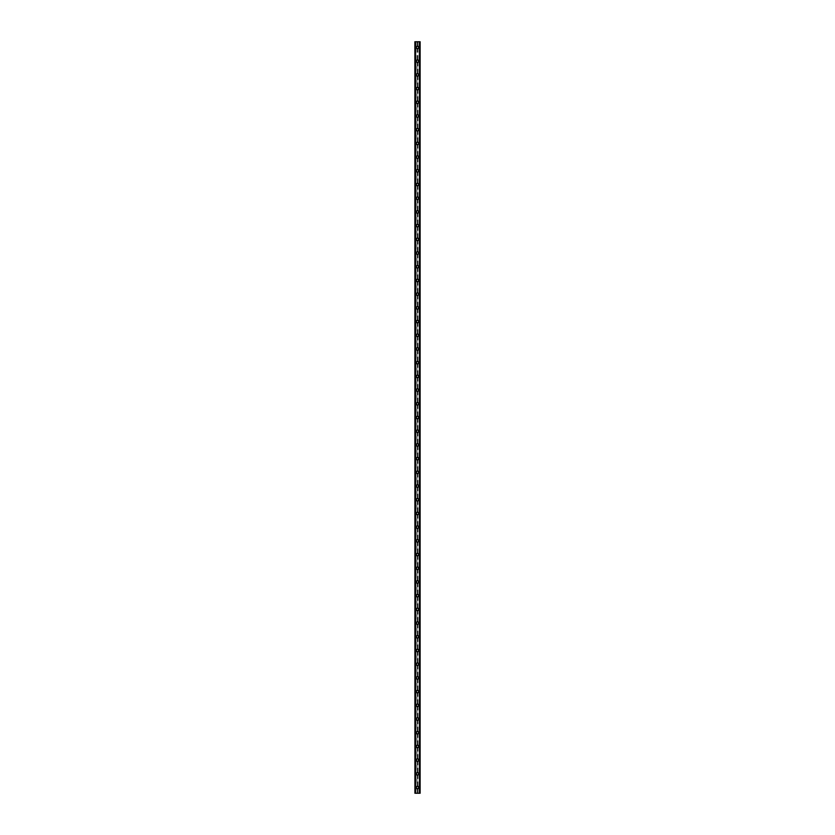 <?xml version="1.0" encoding="UTF-8"?>
<svg xmlns="http://www.w3.org/2000/svg" width="835" height="835" viewBox="0 0 835 835"><rect width="100%" height="100%" fill="white"/><g stroke="black" fill="none" stroke-linecap="round" stroke-linejoin="round"><path stroke-width="0.63" stroke-dasharray="4.17 3.13" d="M417.02 788.177L417.135 788.25A0.804 0.804 0 0 0 417.865 788.25L417.98 788.177A0.804 0.804 0 0 0 417.5 786.737A0.804 0.804 0 0 0 416.696 787.541A0.804 0.804 0 0 0 417.5 788.334A0.804 0.804 0 0 0 417.98 786.904L417.865 786.831A0.804 0.804 0 0 0 417.135 786.831L417.02 786.904A0.804 0.804 0 0 0 417.02 788.177L417.02 793.25L414.87 793.25L414.87 41.75L414.911 793.25M416.248 787.541A1.252 1.252 0 0 1 417.5 786.288A1.252 1.252 0 0 1 418.752 787.541A1.252 1.252 0 0 0 417.5 786.288A1.252 1.252 0 0 0 416.248 787.541A1.252 1.252 0 0 0 417.5 788.793A1.252 1.252 0 0 0 418.752 787.541A1.252 1.252 0 0 0 417.5 786.288A1.252 1.252 0 0 0 416.248 787.541A1.252 1.252 0 0 0 417.5 788.793A1.252 1.252 0 0 0 418.752 787.541A1.252 1.252 0 0 1 417.5 788.793A1.252 1.252 0 0 1 416.248 787.541M417.02 774.473L417.135 774.546A0.804 0.804 0 0 0 417.865 774.546L417.98 774.473A0.804 0.804 0 0 0 417.5 773.033A0.804 0.804 0 0 0 416.696 773.836A0.804 0.804 0 0 0 417.5 774.629A0.804 0.804 0 0 0 417.98 773.2L417.865 773.116A0.804 0.804 0 0 0 417.135 773.116L417.02 773.2A0.804 0.804 0 0 0 417.02 774.473L417.02 786.904M416.248 773.836A1.252 1.252 0 0 1 417.5 772.573A1.252 1.252 0 0 1 418.752 773.836A1.252 1.252 0 0 0 417.5 772.573A1.252 1.252 0 0 0 416.248 773.836A1.252 1.252 0 0 0 417.5 775.089A1.252 1.252 0 0 0 418.752 773.836A1.252 1.252 0 0 0 417.5 772.573A1.252 1.252 0 0 0 416.248 773.836A1.252 1.252 0 0 0 417.5 775.089A1.252 1.252 0 0 0 418.752 773.836A1.252 1.252 0 0 1 417.5 775.089A1.252 1.252 0 0 1 416.248 773.836M417.02 760.769L417.135 760.842A0.804 0.804 0 0 0 417.865 760.842L417.98 760.769A0.804 0.804 0 0 0 417.5 759.328A0.804 0.804 0 0 0 416.696 760.132A0.804 0.804 0 0 0 417.5 760.925A0.804 0.804 0 0 0 417.98 759.495L417.865 759.412A0.804 0.804 0 0 0 417.135 759.412L417.02 759.495A0.804 0.804 0 0 0 417.02 760.769L417.02 773.2M416.248 760.132A1.252 1.252 0 0 1 417.5 758.869A1.252 1.252 0 0 1 418.752 760.132A1.252 1.252 0 0 0 417.5 758.869A1.252 1.252 0 0 0 416.248 760.132A1.252 1.252 0 0 0 417.5 761.384A1.252 1.252 0 0 0 418.752 760.132A1.252 1.252 0 0 0 417.5 758.869A1.252 1.252 0 0 0 416.248 760.132A1.252 1.252 0 0 0 417.5 761.384A1.252 1.252 0 0 0 418.752 760.132A1.252 1.252 0 0 1 417.5 761.384A1.252 1.252 0 0 1 416.248 760.132M417.02 747.064L417.135 747.137A0.804 0.804 0 0 0 417.865 747.137L417.98 747.064A0.804 0.804 0 0 0 417.5 745.624A0.804 0.804 0 0 0 416.696 746.427A0.804 0.804 0 0 0 417.5 747.221A0.804 0.804 0 0 0 417.98 745.791L417.865 745.707A0.804 0.804 0 0 0 417.135 745.707L417.02 745.791A0.804 0.804 0 0 0 417.02 747.064L417.02 759.495M416.248 746.427A1.252 1.252 0 0 1 417.5 745.164A1.252 1.252 0 0 1 418.752 746.427A1.252 1.252 0 0 0 417.5 745.164A1.252 1.252 0 0 0 416.248 746.427A1.252 1.252 0 0 0 417.5 747.68A1.252 1.252 0 0 0 418.752 746.427A1.252 1.252 0 0 0 417.5 745.164A1.252 1.252 0 0 0 416.248 746.427A1.252 1.252 0 0 0 417.5 747.68A1.252 1.252 0 0 0 418.752 746.427A1.252 1.252 0 0 1 417.5 747.68A1.252 1.252 0 0 1 416.248 746.427M417.02 733.36L417.135 733.433A0.804 0.804 0 0 0 417.865 733.433L417.98 733.36A0.804 0.804 0 0 0 417.5 731.919A0.804 0.804 0 0 0 416.696 732.723A0.804 0.804 0 0 0 417.5 733.516A0.804 0.804 0 0 0 417.98 732.076L417.865 732.003A0.804 0.804 0 0 0 417.135 732.003L417.02 732.076A0.804 0.804 0 0 0 417.02 733.36L417.02 745.791M416.248 732.723A1.252 1.252 0 0 1 417.5 731.46A1.252 1.252 0 0 1 418.752 732.723A1.252 1.252 0 0 0 417.5 731.46A1.252 1.252 0 0 0 416.248 732.723A1.252 1.252 0 0 0 417.5 733.975A1.252 1.252 0 0 0 418.752 732.723A1.252 1.252 0 0 0 417.5 731.46A1.252 1.252 0 0 0 416.248 732.723A1.252 1.252 0 0 0 417.5 733.975A1.252 1.252 0 0 0 418.752 732.723A1.252 1.252 0 0 1 417.5 733.975A1.252 1.252 0 0 1 416.248 732.723M417.02 719.655L417.135 719.728A0.804 0.804 0 0 0 417.865 719.728L417.98 719.655A0.804 0.804 0 0 0 417.5 718.215A0.804 0.804 0 0 0 416.696 719.019A0.804 0.804 0 0 0 417.5 719.812A0.804 0.804 0 0 0 417.98 718.371L417.865 718.298A0.804 0.804 0 0 0 417.135 718.298L417.02 718.371A0.804 0.804 0 0 0 417.02 719.655L417.02 732.076M416.248 719.019A1.252 1.252 0 0 1 417.5 717.756A1.252 1.252 0 0 1 418.752 719.019A1.252 1.252 0 0 0 417.5 717.756A1.252 1.252 0 0 0 416.248 719.019A1.252 1.252 0 0 0 417.5 720.271A1.252 1.252 0 0 0 418.752 719.019A1.252 1.252 0 0 0 417.5 717.756A1.252 1.252 0 0 0 416.248 719.019A1.252 1.252 0 0 0 417.5 720.271A1.252 1.252 0 0 0 418.752 719.019A1.252 1.252 0 0 1 417.5 720.271A1.252 1.252 0 0 1 416.248 719.019M417.02 705.951L417.135 706.024A0.804 0.804 0 0 0 417.865 706.024L417.98 705.951A0.804 0.804 0 0 0 417.5 704.51A0.804 0.804 0 0 0 416.696 705.304A0.804 0.804 0 0 0 417.5 706.107A0.804 0.804 0 0 0 417.98 704.667L417.865 704.594A0.804 0.804 0 0 0 417.135 704.594L417.02 704.667A0.804 0.804 0 0 0 417.02 705.951L417.02 718.371M416.248 705.304A1.252 1.252 0 0 1 417.5 704.051A1.252 1.252 0 0 1 418.752 705.304A1.252 1.252 0 0 0 417.5 704.051A1.252 1.252 0 0 0 416.248 705.304A1.252 1.252 0 0 0 417.5 706.567A1.252 1.252 0 0 0 418.752 705.304A1.252 1.252 0 0 0 417.5 704.051A1.252 1.252 0 0 0 416.248 705.304A1.252 1.252 0 0 0 417.5 706.567A1.252 1.252 0 0 0 418.752 705.304A1.252 1.252 0 0 1 417.5 706.567A1.252 1.252 0 0 1 416.248 705.304M417.02 692.246L417.135 692.319A0.804 0.804 0 0 0 417.865 692.319L417.98 692.246A0.804 0.804 0 0 0 417.5 690.806A0.804 0.804 0 0 0 416.696 691.599A0.804 0.804 0 0 0 417.5 692.403A0.804 0.804 0 0 0 417.98 690.962L417.865 690.889A0.804 0.804 0 0 0 417.135 690.889L417.02 690.962A0.804 0.804 0 0 0 417.02 692.246L417.02 704.667M416.248 691.599A1.252 1.252 0 0 1 417.5 690.347A1.252 1.252 0 0 1 418.752 691.599A1.252 1.252 0 0 0 417.5 690.347A1.252 1.252 0 0 0 416.248 691.599A1.252 1.252 0 0 0 417.5 692.862A1.252 1.252 0 0 0 418.752 691.599A1.252 1.252 0 0 0 417.5 690.347A1.252 1.252 0 0 0 416.248 691.599A1.252 1.252 0 0 0 417.5 692.862A1.252 1.252 0 0 0 418.752 691.599A1.252 1.252 0 0 1 417.5 692.862A1.252 1.252 0 0 1 416.248 691.599M417.02 678.531L417.135 678.615A0.804 0.804 0 0 0 417.865 678.615L417.98 678.531A0.804 0.804 0 0 0 417.5 677.101A0.804 0.804 0 0 0 416.696 677.895A0.804 0.804 0 0 0 417.5 678.698A0.804 0.804 0 0 0 417.98 677.258L417.865 677.185A0.804 0.804 0 0 0 417.135 677.185L417.02 677.258A0.804 0.804 0 0 0 417.02 678.531L417.02 690.962M416.248 677.895A1.252 1.252 0 0 1 417.5 676.642A1.252 1.252 0 0 1 418.752 677.895A1.252 1.252 0 0 0 417.5 676.642A1.252 1.252 0 0 0 416.248 677.895A1.252 1.252 0 0 0 417.5 679.158A1.252 1.252 0 0 0 418.752 677.895A1.252 1.252 0 0 0 417.5 676.642A1.252 1.252 0 0 0 416.248 677.895A1.252 1.252 0 0 0 417.5 679.158A1.252 1.252 0 0 0 418.752 677.895A1.252 1.252 0 0 1 417.5 679.158A1.252 1.252 0 0 1 416.248 677.895M417.02 664.827L417.135 664.91A0.804 0.804 0 0 0 417.865 664.91L417.98 664.827A0.804 0.804 0 0 0 417.5 663.397A0.804 0.804 0 0 0 416.696 664.19A0.804 0.804 0 0 0 417.5 664.994A0.804 0.804 0 0 0 417.98 663.554L417.865 663.481A0.804 0.804 0 0 0 417.135 663.481L417.02 663.554A0.804 0.804 0 0 0 417.02 664.827L417.02 677.258M416.248 664.19A1.252 1.252 0 0 1 417.5 662.938A1.252 1.252 0 0 1 418.752 664.19A1.252 1.252 0 0 0 417.5 662.938A1.252 1.252 0 0 0 416.248 664.19A1.252 1.252 0 0 0 417.5 665.453A1.252 1.252 0 0 0 418.752 664.19A1.252 1.252 0 0 0 417.5 662.938A1.252 1.252 0 0 0 416.248 664.19A1.252 1.252 0 0 0 417.5 665.453A1.252 1.252 0 0 0 418.752 664.19A1.252 1.252 0 0 1 417.5 665.453A1.252 1.252 0 0 1 416.248 664.19M417.02 651.123L417.135 651.206A0.804 0.804 0 0 0 417.865 651.206L417.98 651.123A0.804 0.804 0 0 0 417.5 649.693A0.804 0.804 0 0 0 416.696 650.486A0.804 0.804 0 0 0 417.5 651.29A0.804 0.804 0 0 0 417.98 649.849L417.865 649.776A0.804 0.804 0 0 0 417.135 649.776L417.02 649.849A0.804 0.804 0 0 0 417.02 651.123L417.02 663.554M416.248 650.486A1.252 1.252 0 0 1 417.5 649.233A1.252 1.252 0 0 1 418.752 650.486A1.252 1.252 0 0 0 417.5 649.233A1.252 1.252 0 0 0 416.248 650.486A1.252 1.252 0 0 0 417.5 651.749A1.252 1.252 0 0 0 418.752 650.486A1.252 1.252 0 0 0 417.5 649.233A1.252 1.252 0 0 0 416.248 650.486A1.252 1.252 0 0 0 417.5 651.749A1.252 1.252 0 0 0 418.752 650.486A1.252 1.252 0 0 1 417.5 651.749A1.252 1.252 0 0 1 416.248 650.486M417.02 637.418L417.135 637.491A0.804 0.804 0 0 0 417.865 637.491L417.98 637.418A0.804 0.804 0 0 0 417.5 635.988A0.804 0.804 0 0 0 416.696 636.781A0.804 0.804 0 0 0 417.5 637.585A0.804 0.804 0 0 0 417.98 636.145L417.865 636.072A0.804 0.804 0 0 0 417.135 636.072L417.02 636.145A0.804 0.804 0 0 0 417.02 637.418L417.02 649.849M416.248 636.781A1.252 1.252 0 0 1 417.5 635.529A1.252 1.252 0 0 1 418.752 636.781A1.252 1.252 0 0 0 417.5 635.529A1.252 1.252 0 0 0 416.248 636.781A1.252 1.252 0 0 0 417.5 638.034A1.252 1.252 0 0 0 418.752 636.781A1.252 1.252 0 0 0 417.5 635.529A1.252 1.252 0 0 0 416.248 636.781A1.252 1.252 0 0 0 417.5 638.034A1.252 1.252 0 0 0 418.752 636.781A1.252 1.252 0 0 1 417.5 638.034A1.252 1.252 0 0 1 416.248 636.781M417.02 623.714L417.135 623.787A0.804 0.804 0 0 0 417.865 623.787L417.98 623.714A0.804 0.804 0 0 0 417.5 622.273A0.804 0.804 0 0 0 416.696 623.077A0.804 0.804 0 0 0 417.5 623.881A0.804 0.804 0 0 0 417.98 622.44L417.865 622.367A0.804 0.804 0 0 0 417.135 622.367L417.02 622.44A0.804 0.804 0 0 0 417.02 623.714L417.02 636.145M416.248 623.077A1.252 1.252 0 0 1 417.5 621.824A1.252 1.252 0 0 1 418.752 623.077A1.252 1.252 0 0 0 417.5 621.824A1.252 1.252 0 0 0 416.248 623.077A1.252 1.252 0 0 0 417.5 624.329A1.252 1.252 0 0 0 418.752 623.077A1.252 1.252 0 0 0 417.5 621.824A1.252 1.252 0 0 0 416.248 623.077A1.252 1.252 0 0 0 417.5 624.329A1.252 1.252 0 0 0 418.752 623.077A1.252 1.252 0 0 1 417.5 624.329A1.252 1.252 0 0 1 416.248 623.077M417.02 610.009L417.135 610.082A0.804 0.804 0 0 0 417.865 610.082L417.98 610.009A0.804 0.804 0 0 0 417.5 608.569A0.804 0.804 0 0 0 416.696 609.373A0.804 0.804 0 0 0 417.5 610.176A0.804 0.804 0 0 0 417.98 608.736L417.865 608.663A0.804 0.804 0 0 0 417.135 608.663L417.02 608.736A0.804 0.804 0 0 0 417.02 610.009L417.02 622.44M416.248 609.373A1.252 1.252 0 0 1 417.5 608.12A1.252 1.252 0 0 1 418.752 609.373A1.252 1.252 0 0 0 417.5 608.12A1.252 1.252 0 0 0 416.248 609.373A1.252 1.252 0 0 0 417.5 610.625A1.252 1.252 0 0 0 418.752 609.373A1.252 1.252 0 0 0 417.5 608.12A1.252 1.252 0 0 0 416.248 609.373A1.252 1.252 0 0 0 417.5 610.625A1.252 1.252 0 0 0 418.752 609.373A1.252 1.252 0 0 1 417.5 610.625A1.252 1.252 0 0 1 416.248 609.373M417.02 596.305L417.135 596.378A0.804 0.804 0 0 0 417.865 596.378L417.98 596.305A0.804 0.804 0 0 0 417.5 594.864A0.804 0.804 0 0 0 416.696 595.668A0.804 0.804 0 0 0 417.5 596.472A0.804 0.804 0 0 0 417.98 595.031L417.865 594.958A0.804 0.804 0 0 0 417.135 594.958L417.02 595.031A0.804 0.804 0 0 0 417.02 596.305L417.02 608.736M416.248 595.668A1.252 1.252 0 0 1 417.5 594.416A1.252 1.252 0 0 1 418.752 595.668A1.252 1.252 0 0 0 417.5 594.416A1.252 1.252 0 0 0 416.248 595.668A1.252 1.252 0 0 0 417.5 596.921A1.252 1.252 0 0 0 418.752 595.668A1.252 1.252 0 0 0 417.5 594.416A1.252 1.252 0 0 0 416.248 595.668A1.252 1.252 0 0 0 417.5 596.921A1.252 1.252 0 0 0 418.752 595.668A1.252 1.252 0 0 1 417.5 596.921A1.252 1.252 0 0 1 416.248 595.668M417.02 582.6L417.135 582.673A0.804 0.804 0 0 0 417.865 582.673L417.98 582.6A0.804 0.804 0 0 0 417.5 581.16A0.804 0.804 0 0 0 416.696 581.964A0.804 0.804 0 0 0 417.5 582.757A0.804 0.804 0 0 0 417.98 581.327L417.865 581.243A0.804 0.804 0 0 0 417.135 581.243L417.02 581.327A0.804 0.804 0 0 0 417.02 582.6L417.02 595.031M416.248 581.964A1.252 1.252 0 0 1 417.5 580.701A1.252 1.252 0 0 1 418.752 581.964A1.252 1.252 0 0 0 417.5 580.701A1.252 1.252 0 0 0 416.248 581.964A1.252 1.252 0 0 0 417.5 583.216A1.252 1.252 0 0 0 418.752 581.964A1.252 1.252 0 0 0 417.5 580.701A1.252 1.252 0 0 0 416.248 581.964A1.252 1.252 0 0 0 417.5 583.216A1.252 1.252 0 0 0 418.752 581.964A1.252 1.252 0 0 1 417.5 583.216A1.252 1.252 0 0 1 416.248 581.964M417.02 568.896L417.135 568.969A0.804 0.804 0 0 0 417.865 568.969L417.98 568.896A0.804 0.804 0 0 0 417.5 567.456A0.804 0.804 0 0 0 416.696 568.259A0.804 0.804 0 0 0 417.5 569.053A0.804 0.804 0 0 0 417.98 567.623L417.865 567.539A0.804 0.804 0 0 0 417.135 567.539L417.02 567.623A0.804 0.804 0 0 0 417.02 568.896L417.02 581.327M416.248 568.259A1.252 1.252 0 0 1 417.5 566.996A1.252 1.252 0 0 1 418.752 568.259A1.252 1.252 0 0 0 417.5 566.996A1.252 1.252 0 0 0 416.248 568.259A1.252 1.252 0 0 0 417.5 569.512A1.252 1.252 0 0 0 418.752 568.259A1.252 1.252 0 0 0 417.5 566.996A1.252 1.252 0 0 0 416.248 568.259A1.252 1.252 0 0 0 417.5 569.512A1.252 1.252 0 0 0 418.752 568.259A1.252 1.252 0 0 1 417.5 569.512A1.252 1.252 0 0 1 416.248 568.259M417.02 555.191L417.135 555.265A0.804 0.804 0 0 0 417.865 555.265L417.98 555.191A0.804 0.804 0 0 0 417.5 553.751A0.804 0.804 0 0 0 416.696 554.555A0.804 0.804 0 0 0 417.5 555.348A0.804 0.804 0 0 0 417.98 553.918L417.865 553.835A0.804 0.804 0 0 0 417.135 553.835L417.02 553.918A0.804 0.804 0 0 0 417.02 555.191L417.02 567.623M416.248 554.555A1.252 1.252 0 0 1 417.5 553.292A1.252 1.252 0 0 1 418.752 554.555A1.252 1.252 0 0 0 417.5 553.292A1.252 1.252 0 0 0 416.248 554.555A1.252 1.252 0 0 0 417.5 555.807A1.252 1.252 0 0 0 418.752 554.555A1.252 1.252 0 0 0 417.5 553.292A1.252 1.252 0 0 0 416.248 554.555A1.252 1.252 0 0 0 417.5 555.807A1.252 1.252 0 0 0 418.752 554.555A1.252 1.252 0 0 1 417.5 555.807A1.252 1.252 0 0 1 416.248 554.555M417.02 541.487L417.135 541.56A0.804 0.804 0 0 0 417.865 541.56L417.98 541.487A0.804 0.804 0 0 0 417.5 540.047A0.804 0.804 0 0 0 416.696 540.85A0.804 0.804 0 0 0 417.5 541.644A0.804 0.804 0 0 0 417.98 540.203L417.865 540.13A0.804 0.804 0 0 0 417.135 540.13L417.02 540.203A0.804 0.804 0 0 0 417.02 541.487L417.02 553.918M416.248 540.85A1.252 1.252 0 0 1 417.5 539.587A1.252 1.252 0 0 1 418.752 540.85A1.252 1.252 0 0 0 417.5 539.587A1.252 1.252 0 0 0 416.248 540.85A1.252 1.252 0 0 0 417.5 542.103A1.252 1.252 0 0 0 418.752 540.85A1.252 1.252 0 0 0 417.5 539.587A1.252 1.252 0 0 0 416.248 540.85A1.252 1.252 0 0 0 417.5 542.103A1.252 1.252 0 0 0 418.752 540.85A1.252 1.252 0 0 1 417.5 542.103A1.252 1.252 0 0 1 416.248 540.85M417.02 527.783L417.135 527.856A0.804 0.804 0 0 0 417.865 527.856L417.98 527.783A0.804 0.804 0 0 0 417.5 526.342A0.804 0.804 0 0 0 416.696 527.146A0.804 0.804 0 0 0 417.5 527.939A0.804 0.804 0 0 0 417.98 526.499L417.865 526.426A0.804 0.804 0 0 0 417.135 526.426L417.02 526.499A0.804 0.804 0 0 0 417.02 527.783L417.02 540.203M416.248 527.146A1.252 1.252 0 0 1 417.5 525.883A1.252 1.252 0 0 1 418.752 527.146A1.252 1.252 0 0 0 417.5 525.883A1.252 1.252 0 0 0 416.248 527.146A1.252 1.252 0 0 0 417.5 528.398A1.252 1.252 0 0 0 418.752 527.146A1.252 1.252 0 0 0 417.5 525.883A1.252 1.252 0 0 0 416.248 527.146A1.252 1.252 0 0 0 417.5 528.398A1.252 1.252 0 0 0 418.752 527.146A1.252 1.252 0 0 1 417.5 528.398A1.252 1.252 0 0 1 416.248 527.146M417.02 514.078L417.135 514.151A0.804 0.804 0 0 0 417.865 514.151L417.98 514.078A0.804 0.804 0 0 0 417.5 512.638A0.804 0.804 0 0 0 416.696 513.431A0.804 0.804 0 0 0 417.5 514.235A0.804 0.804 0 0 0 417.98 512.794L417.865 512.721A0.804 0.804 0 0 0 417.135 512.721L417.02 512.794A0.804 0.804 0 0 0 417.02 514.078L417.02 526.499M416.248 513.431A1.252 1.252 0 0 1 417.5 512.179A1.252 1.252 0 0 1 418.752 513.431A1.252 1.252 0 0 0 417.5 512.179A1.252 1.252 0 0 0 416.248 513.431A1.252 1.252 0 0 0 417.5 514.694A1.252 1.252 0 0 0 418.752 513.431A1.252 1.252 0 0 0 417.5 512.179A1.252 1.252 0 0 0 416.248 513.431A1.252 1.252 0 0 0 417.5 514.694A1.252 1.252 0 0 0 418.752 513.431A1.252 1.252 0 0 1 417.5 514.694A1.252 1.252 0 0 1 416.248 513.431M417.02 500.374L417.135 500.447A0.804 0.804 0 0 0 417.865 500.447L417.98 500.374A0.804 0.804 0 0 0 417.5 498.933A0.804 0.804 0 0 0 416.696 499.727A0.804 0.804 0 0 0 417.5 500.53A0.804 0.804 0 0 0 417.98 499.09L417.865 499.017A0.804 0.804 0 0 0 417.135 499.017L417.02 499.09A0.804 0.804 0 0 0 417.02 500.374L417.02 512.794M416.248 499.727A1.252 1.252 0 0 1 417.5 498.474A1.252 1.252 0 0 1 418.752 499.727A1.252 1.252 0 0 0 417.5 498.474A1.252 1.252 0 0 0 416.248 499.727A1.252 1.252 0 0 0 417.5 500.99A1.252 1.252 0 0 0 418.752 499.727A1.252 1.252 0 0 0 417.5 498.474A1.252 1.252 0 0 0 416.248 499.727A1.252 1.252 0 0 0 417.5 500.99A1.252 1.252 0 0 0 418.752 499.727A1.252 1.252 0 0 1 417.5 500.99A1.252 1.252 0 0 1 416.248 499.727M417.02 486.669L417.135 486.742A0.804 0.804 0 0 0 417.865 486.742L417.98 486.669A0.804 0.804 0 0 0 417.5 485.229A0.804 0.804 0 0 0 416.696 486.022A0.804 0.804 0 0 0 417.5 486.826A0.804 0.804 0 0 0 417.98 485.385L417.865 485.312A0.804 0.804 0 0 0 417.135 485.312L417.02 485.385A0.804 0.804 0 0 0 417.02 486.669L417.02 499.09M416.248 486.022A1.252 1.252 0 0 1 417.5 484.77A1.252 1.252 0 0 1 418.752 486.022A1.252 1.252 0 0 0 417.5 484.77A1.252 1.252 0 0 0 416.248 486.022A1.252 1.252 0 0 0 417.5 487.285A1.252 1.252 0 0 0 418.752 486.022A1.252 1.252 0 0 0 417.5 484.77A1.252 1.252 0 0 0 416.248 486.022A1.252 1.252 0 0 0 417.5 487.285A1.252 1.252 0 0 0 418.752 486.022A1.252 1.252 0 0 1 417.5 487.285A1.252 1.252 0 0 1 416.248 486.022M417.02 472.954L417.135 473.038A0.804 0.804 0 0 0 417.865 473.038L417.98 472.954A0.804 0.804 0 0 0 417.5 471.524A0.804 0.804 0 0 0 416.696 472.318A0.804 0.804 0 0 0 417.5 473.121A0.804 0.804 0 0 0 417.98 471.681L417.865 471.608A0.804 0.804 0 0 0 417.135 471.608L417.02 471.681A0.804 0.804 0 0 0 417.02 472.954L417.02 485.385M416.248 472.318A1.252 1.252 0 0 1 417.5 471.065A1.252 1.252 0 0 1 418.752 472.318A1.252 1.252 0 0 0 417.5 471.065A1.252 1.252 0 0 0 416.248 472.318A1.252 1.252 0 0 0 417.5 473.581A1.252 1.252 0 0 0 418.752 472.318A1.252 1.252 0 0 0 417.5 471.065A1.252 1.252 0 0 0 416.248 472.318A1.252 1.252 0 0 0 417.5 473.581A1.252 1.252 0 0 0 418.752 472.318A1.252 1.252 0 0 1 417.5 473.581A1.252 1.252 0 0 1 416.248 472.318M417.02 459.25L417.135 459.333A0.804 0.804 0 0 0 417.865 459.333L417.98 459.25A0.804 0.804 0 0 0 417.5 457.82A0.804 0.804 0 0 0 416.696 458.613A0.804 0.804 0 0 0 417.5 459.417A0.804 0.804 0 0 0 417.98 457.977L417.865 457.904A0.804 0.804 0 0 0 417.135 457.904L417.02 457.977A0.804 0.804 0 0 0 417.02 459.25L417.02 471.681M416.248 458.613A1.252 1.252 0 0 1 417.5 457.361A1.252 1.252 0 0 1 418.752 458.613A1.252 1.252 0 0 0 417.5 457.361A1.252 1.252 0 0 0 416.248 458.613A1.252 1.252 0 0 0 417.5 459.876A1.252 1.252 0 0 0 418.752 458.613A1.252 1.252 0 0 0 417.5 457.361A1.252 1.252 0 0 0 416.248 458.613A1.252 1.252 0 0 0 417.5 459.876A1.252 1.252 0 0 0 418.752 458.613A1.252 1.252 0 0 1 417.5 459.876A1.252 1.252 0 0 1 416.248 458.613M417.02 445.546L417.135 445.619A0.804 0.804 0 0 0 417.865 445.619L417.98 445.546A0.804 0.804 0 0 0 417.5 444.116A0.804 0.804 0 0 0 416.696 444.909A0.804 0.804 0 0 0 417.5 445.713A0.804 0.804 0 0 0 417.98 444.272L417.865 444.199A0.804 0.804 0 0 0 417.135 444.199L417.02 444.272A0.804 0.804 0 0 0 417.02 445.546L417.02 457.977M416.248 444.909A1.252 1.252 0 0 1 417.5 443.656A1.252 1.252 0 0 1 418.752 444.909A1.252 1.252 0 0 0 417.5 443.656A1.252 1.252 0 0 0 416.248 444.909A1.252 1.252 0 0 0 417.5 446.172A1.252 1.252 0 0 0 418.752 444.909A1.252 1.252 0 0 0 417.5 443.656A1.252 1.252 0 0 0 416.248 444.909A1.252 1.252 0 0 0 417.5 446.172A1.252 1.252 0 0 0 418.752 444.909A1.252 1.252 0 0 1 417.5 446.172A1.252 1.252 0 0 1 416.248 444.909M417.02 431.841L417.135 431.914A0.804 0.804 0 0 0 417.865 431.914L417.98 431.841A0.804 0.804 0 0 0 417.5 430.401A0.804 0.804 0 0 0 416.696 431.204A0.804 0.804 0 0 0 417.5 432.008A0.804 0.804 0 0 0 417.98 430.568L417.865 430.495A0.804 0.804 0 0 0 417.135 430.495L417.02 430.568A0.804 0.804 0 0 0 417.02 431.841L417.02 444.272M416.248 431.204A1.252 1.252 0 0 1 417.5 429.952A1.252 1.252 0 0 1 418.752 431.204A1.252 1.252 0 0 0 417.5 429.952A1.252 1.252 0 0 0 416.248 431.204A1.252 1.252 0 0 0 417.5 432.457A1.252 1.252 0 0 0 418.752 431.204A1.252 1.252 0 0 0 417.5 429.952A1.252 1.252 0 0 0 416.248 431.204A1.252 1.252 0 0 0 417.5 432.457A1.252 1.252 0 0 0 418.752 431.204A1.252 1.252 0 0 1 417.5 432.457A1.252 1.252 0 0 1 416.248 431.204M417.02 418.137L417.135 418.21A0.804 0.804 0 0 0 417.865 418.21L417.98 418.137A0.804 0.804 0 0 0 417.5 416.696A0.804 0.804 0 0 0 416.696 417.5A0.804 0.804 0 0 0 417.5 418.304A0.804 0.804 0 0 0 417.98 416.863L417.865 416.79A0.804 0.804 0 0 0 417.135 416.79L417.02 416.863A0.804 0.804 0 0 0 417.02 418.137L417.02 430.568M416.248 417.5A1.252 1.252 0 0 1 417.5 416.248A1.252 1.252 0 0 1 418.752 417.5A1.252 1.252 0 0 0 417.5 416.248A1.252 1.252 0 0 0 416.248 417.5A1.252 1.252 0 0 0 417.5 418.752A1.252 1.252 0 0 0 418.752 417.5A1.252 1.252 0 0 0 417.5 416.248A1.252 1.252 0 0 0 416.248 417.5A1.252 1.252 0 0 0 417.5 418.752A1.252 1.252 0 0 0 418.752 417.5A1.252 1.252 0 0 1 417.5 418.752A1.252 1.252 0 0 1 416.248 417.5M417.02 404.432L417.135 404.505A0.804 0.804 0 0 0 417.865 404.505L417.98 404.432A0.804 0.804 0 0 0 417.5 402.992A0.804 0.804 0 0 0 416.696 403.796A0.804 0.804 0 0 0 417.5 404.599A0.804 0.804 0 0 0 417.98 403.159L417.865 403.086A0.804 0.804 0 0 0 417.135 403.086L417.02 403.159A0.804 0.804 0 0 0 417.02 404.432L417.02 416.863M416.248 403.796A1.252 1.252 0 0 1 417.5 402.543A1.252 1.252 0 0 1 418.752 403.796A1.252 1.252 0 0 0 417.5 402.543A1.252 1.252 0 0 0 416.248 403.796A1.252 1.252 0 0 0 417.5 405.048A1.252 1.252 0 0 0 418.752 403.796A1.252 1.252 0 0 0 417.5 402.543A1.252 1.252 0 0 0 416.248 403.796A1.252 1.252 0 0 0 417.5 405.048A1.252 1.252 0 0 0 418.752 403.796A1.252 1.252 0 0 1 417.5 405.048A1.252 1.252 0 0 1 416.248 403.796M417.02 390.728L417.135 390.801A0.804 0.804 0 0 0 417.865 390.801L417.98 390.728A0.804 0.804 0 0 0 417.5 389.287A0.804 0.804 0 0 0 416.696 390.091A0.804 0.804 0 0 0 417.5 390.884A0.804 0.804 0 0 0 417.98 389.454L417.865 389.381A0.804 0.804 0 0 0 417.135 389.381L417.02 389.454A0.804 0.804 0 0 0 417.02 390.728L417.02 403.159M416.248 390.091A1.252 1.252 0 0 1 417.5 388.828A1.252 1.252 0 0 1 418.752 390.091A1.252 1.252 0 0 0 417.5 388.828A1.252 1.252 0 0 0 416.248 390.091A1.252 1.252 0 0 0 417.5 391.344A1.252 1.252 0 0 0 418.752 390.091A1.252 1.252 0 0 0 417.5 388.828A1.252 1.252 0 0 0 416.248 390.091A1.252 1.252 0 0 0 417.5 391.344A1.252 1.252 0 0 0 418.752 390.091A1.252 1.252 0 0 1 417.5 391.344A1.252 1.252 0 0 1 416.248 390.091M417.02 377.023L417.135 377.096A0.804 0.804 0 0 0 417.865 377.096L417.98 377.023A0.804 0.804 0 0 0 417.5 375.583A0.804 0.804 0 0 0 416.696 376.387A0.804 0.804 0 0 0 417.5 377.18A0.804 0.804 0 0 0 417.98 375.75L417.865 375.666A0.804 0.804 0 0 0 417.135 375.666L417.02 375.75A0.804 0.804 0 0 0 417.02 377.023L417.02 389.454M416.248 376.387A1.252 1.252 0 0 1 417.5 375.124A1.252 1.252 0 0 1 418.752 376.387A1.252 1.252 0 0 0 417.5 375.124A1.252 1.252 0 0 0 416.248 376.387A1.252 1.252 0 0 0 417.5 377.639A1.252 1.252 0 0 0 418.752 376.387A1.252 1.252 0 0 0 417.5 375.124A1.252 1.252 0 0 0 416.248 376.387A1.252 1.252 0 0 0 417.5 377.639A1.252 1.252 0 0 0 418.752 376.387A1.252 1.252 0 0 1 417.5 377.639A1.252 1.252 0 0 1 416.248 376.387M417.02 363.319L417.135 363.392A0.804 0.804 0 0 0 417.865 363.392L417.98 363.319A0.804 0.804 0 0 0 417.5 361.879A0.804 0.804 0 0 0 416.696 362.682A0.804 0.804 0 0 0 417.5 363.476A0.804 0.804 0 0 0 417.98 362.046L417.865 361.962A0.804 0.804 0 0 0 417.135 361.962L417.02 362.046A0.804 0.804 0 0 0 417.02 363.319L417.02 375.75M416.248 362.682A1.252 1.252 0 0 1 417.5 361.419A1.252 1.252 0 0 1 418.752 362.682A1.252 1.252 0 0 0 417.5 361.419A1.252 1.252 0 0 0 416.248 362.682A1.252 1.252 0 0 0 417.5 363.935A1.252 1.252 0 0 0 418.752 362.682A1.252 1.252 0 0 0 417.5 361.419A1.252 1.252 0 0 0 416.248 362.682A1.252 1.252 0 0 0 417.5 363.935A1.252 1.252 0 0 0 418.752 362.682A1.252 1.252 0 0 1 417.5 363.935A1.252 1.252 0 0 1 416.248 362.682M417.02 349.614L417.135 349.688A0.804 0.804 0 0 0 417.865 349.688L417.98 349.614A0.804 0.804 0 0 0 417.5 348.174A0.804 0.804 0 0 0 416.696 348.978A0.804 0.804 0 0 0 417.5 349.771A0.804 0.804 0 0 0 417.98 348.331L417.865 348.258A0.804 0.804 0 0 0 417.135 348.258L417.02 348.331A0.804 0.804 0 0 0 417.02 349.614L417.02 362.046M416.248 348.978A1.252 1.252 0 0 1 417.5 347.715A1.252 1.252 0 0 1 418.752 348.978A1.252 1.252 0 0 0 417.5 347.715A1.252 1.252 0 0 0 416.248 348.978A1.252 1.252 0 0 0 417.5 350.23A1.252 1.252 0 0 0 418.752 348.978A1.252 1.252 0 0 0 417.5 347.715A1.252 1.252 0 0 0 416.248 348.978A1.252 1.252 0 0 0 417.5 350.23A1.252 1.252 0 0 0 418.752 348.978A1.252 1.252 0 0 1 417.5 350.23A1.252 1.252 0 0 1 416.248 348.978M417.02 335.91L417.135 335.983A0.804 0.804 0 0 0 417.865 335.983L417.98 335.91A0.804 0.804 0 0 0 417.5 334.47A0.804 0.804 0 0 0 416.696 335.273A0.804 0.804 0 0 0 417.5 336.067A0.804 0.804 0 0 0 417.98 334.626L417.865 334.553A0.804 0.804 0 0 0 417.135 334.553L417.02 334.626A0.804 0.804 0 0 0 417.02 335.91L417.02 348.331M416.248 335.273A1.252 1.252 0 0 1 417.5 334.01A1.252 1.252 0 0 1 418.752 335.273A1.252 1.252 0 0 0 417.5 334.01A1.252 1.252 0 0 0 416.248 335.273A1.252 1.252 0 0 0 417.5 336.526A1.252 1.252 0 0 0 418.752 335.273A1.252 1.252 0 0 0 417.5 334.01A1.252 1.252 0 0 0 416.248 335.273A1.252 1.252 0 0 0 417.5 336.526A1.252 1.252 0 0 0 418.752 335.273A1.252 1.252 0 0 1 417.5 336.526A1.252 1.252 0 0 1 416.248 335.273M417.02 322.206L417.135 322.279A0.804 0.804 0 0 0 417.865 322.279L417.98 322.206A0.804 0.804 0 0 0 417.5 320.765A0.804 0.804 0 0 0 416.696 321.569A0.804 0.804 0 0 0 417.5 322.362A0.804 0.804 0 0 0 417.98 320.922L417.865 320.849A0.804 0.804 0 0 0 417.135 320.849L417.02 320.922A0.804 0.804 0 0 0 417.02 322.206L417.02 334.626M416.248 321.569A1.252 1.252 0 0 1 417.5 320.306A1.252 1.252 0 0 1 418.752 321.569A1.252 1.252 0 0 0 417.5 320.306A1.252 1.252 0 0 0 416.248 321.569A1.252 1.252 0 0 0 417.5 322.821A1.252 1.252 0 0 0 418.752 321.569A1.252 1.252 0 0 0 417.5 320.306A1.252 1.252 0 0 0 416.248 321.569A1.252 1.252 0 0 0 417.5 322.821A1.252 1.252 0 0 0 418.752 321.569A1.252 1.252 0 0 1 417.5 322.821A1.252 1.252 0 0 1 416.248 321.569M417.02 308.501L417.135 308.574A0.804 0.804 0 0 0 417.865 308.574L417.98 308.501A0.804 0.804 0 0 0 417.5 307.061A0.804 0.804 0 0 0 416.696 307.854A0.804 0.804 0 0 0 417.5 308.658A0.804 0.804 0 0 0 417.98 307.217L417.865 307.144A0.804 0.804 0 0 0 417.135 307.144L417.02 307.217A0.804 0.804 0 0 0 417.02 308.501L417.02 320.922M416.248 307.854A1.252 1.252 0 0 1 417.5 306.602A1.252 1.252 0 0 1 418.752 307.854A1.252 1.252 0 0 0 417.5 306.602A1.252 1.252 0 0 0 416.248 307.854A1.252 1.252 0 0 0 417.5 309.117A1.252 1.252 0 0 0 418.752 307.854A1.252 1.252 0 0 0 417.5 306.602A1.252 1.252 0 0 0 416.248 307.854A1.252 1.252 0 0 0 417.5 309.117A1.252 1.252 0 0 0 418.752 307.854A1.252 1.252 0 0 1 417.5 309.117A1.252 1.252 0 0 1 416.248 307.854M417.02 294.797L417.135 294.87A0.804 0.804 0 0 0 417.865 294.87L417.98 294.797A0.804 0.804 0 0 0 417.5 293.356A0.804 0.804 0 0 0 416.696 294.15A0.804 0.804 0 0 0 417.5 294.953A0.804 0.804 0 0 0 417.98 293.513L417.865 293.44A0.804 0.804 0 0 0 417.135 293.44L417.02 293.513A0.804 0.804 0 0 0 417.02 294.797L417.02 307.217M416.248 294.15A1.252 1.252 0 0 1 417.5 292.897A1.252 1.252 0 0 1 418.752 294.15A1.252 1.252 0 0 0 417.5 292.897A1.252 1.252 0 0 0 416.248 294.15A1.252 1.252 0 0 0 417.5 295.413A1.252 1.252 0 0 0 418.752 294.15A1.252 1.252 0 0 0 417.5 292.897A1.252 1.252 0 0 0 416.248 294.15A1.252 1.252 0 0 0 417.5 295.413A1.252 1.252 0 0 0 418.752 294.15A1.252 1.252 0 0 1 417.5 295.413A1.252 1.252 0 0 1 416.248 294.15M417.02 281.082L417.135 281.165A0.804 0.804 0 0 0 417.865 281.165L417.98 281.082A0.804 0.804 0 0 0 417.5 279.652A0.804 0.804 0 0 0 416.696 280.445A0.804 0.804 0 0 0 417.5 281.249A0.804 0.804 0 0 0 417.98 279.808L417.865 279.735A0.804 0.804 0 0 0 417.135 279.735L417.02 279.808A0.804 0.804 0 0 0 417.02 281.082L417.02 293.513M416.248 280.445A1.252 1.252 0 0 1 417.5 279.193A1.252 1.252 0 0 1 418.752 280.445A1.252 1.252 0 0 0 417.5 279.193A1.252 1.252 0 0 0 416.248 280.445A1.252 1.252 0 0 0 417.5 281.708A1.252 1.252 0 0 0 418.752 280.445A1.252 1.252 0 0 0 417.5 279.193A1.252 1.252 0 0 0 416.248 280.445A1.252 1.252 0 0 0 417.5 281.708A1.252 1.252 0 0 0 418.752 280.445A1.252 1.252 0 0 1 417.5 281.708A1.252 1.252 0 0 1 416.248 280.445M417.02 267.377L417.135 267.461A0.804 0.804 0 0 0 417.865 267.461L417.98 267.377A0.804 0.804 0 0 0 417.5 265.947A0.804 0.804 0 0 0 416.696 266.741A0.804 0.804 0 0 0 417.5 267.544A0.804 0.804 0 0 0 417.98 266.104L417.865 266.031A0.804 0.804 0 0 0 417.135 266.031L417.02 266.104A0.804 0.804 0 0 0 417.02 267.377L417.02 279.808M416.248 266.741A1.252 1.252 0 0 1 417.5 265.488A1.252 1.252 0 0 1 418.752 266.741A1.252 1.252 0 0 0 417.5 265.488A1.252 1.252 0 0 0 416.248 266.741A1.252 1.252 0 0 0 417.5 268.004A1.252 1.252 0 0 0 418.752 266.741A1.252 1.252 0 0 0 417.5 265.488A1.252 1.252 0 0 0 416.248 266.741A1.252 1.252 0 0 0 417.5 268.004A1.252 1.252 0 0 0 418.752 266.741A1.252 1.252 0 0 1 417.5 268.004A1.252 1.252 0 0 1 416.248 266.741M417.02 253.673L417.135 253.756A0.804 0.804 0 0 0 417.865 253.756L417.98 253.673A0.804 0.804 0 0 0 417.5 252.243A0.804 0.804 0 0 0 416.696 253.036A0.804 0.804 0 0 0 417.5 253.84A0.804 0.804 0 0 0 417.98 252.4L417.865 252.327A0.804 0.804 0 0 0 417.135 252.327L417.02 252.4A0.804 0.804 0 0 0 417.02 253.673L417.02 266.104M416.248 253.036A1.252 1.252 0 0 1 417.5 251.784A1.252 1.252 0 0 1 418.752 253.036A1.252 1.252 0 0 0 417.5 251.784A1.252 1.252 0 0 0 416.248 253.036A1.252 1.252 0 0 0 417.5 254.299A1.252 1.252 0 0 0 418.752 253.036A1.252 1.252 0 0 0 417.5 251.784A1.252 1.252 0 0 0 416.248 253.036A1.252 1.252 0 0 0 417.5 254.299A1.252 1.252 0 0 0 418.752 253.036A1.252 1.252 0 0 1 417.5 254.299A1.252 1.252 0 0 1 416.248 253.036M417.02 239.969L417.135 240.042A0.804 0.804 0 0 0 417.865 240.042L417.98 239.969A0.804 0.804 0 0 0 417.5 238.528A0.804 0.804 0 0 0 416.696 239.332A0.804 0.804 0 0 0 417.5 240.136A0.804 0.804 0 0 0 417.98 238.695L417.865 238.622A0.804 0.804 0 0 0 417.135 238.622L417.02 238.695A0.804 0.804 0 0 0 417.02 239.969L417.02 252.4M416.248 239.332A1.252 1.252 0 0 1 417.5 238.079A1.252 1.252 0 0 1 418.752 239.332A1.252 1.252 0 0 0 417.5 238.079A1.252 1.252 0 0 0 416.248 239.332A1.252 1.252 0 0 0 417.5 240.584A1.252 1.252 0 0 0 418.752 239.332A1.252 1.252 0 0 0 417.5 238.079A1.252 1.252 0 0 0 416.248 239.332A1.252 1.252 0 0 0 417.5 240.584A1.252 1.252 0 0 0 418.752 239.332A1.252 1.252 0 0 1 417.5 240.584A1.252 1.252 0 0 1 416.248 239.332M417.02 226.264L417.135 226.337A0.804 0.804 0 0 0 417.865 226.337L417.98 226.264A0.804 0.804 0 0 0 417.5 224.824A0.804 0.804 0 0 0 416.696 225.627A0.804 0.804 0 0 0 417.5 226.431A0.804 0.804 0 0 0 417.98 224.991L417.865 224.918A0.804 0.804 0 0 0 417.135 224.918L417.02 224.991A0.804 0.804 0 0 0 417.02 226.264L417.02 238.695M416.248 225.627A1.252 1.252 0 0 1 417.5 224.375A1.252 1.252 0 0 1 418.752 225.627A1.252 1.252 0 0 0 417.5 224.375A1.252 1.252 0 0 0 416.248 225.627A1.252 1.252 0 0 0 417.5 226.88A1.252 1.252 0 0 0 418.752 225.627A1.252 1.252 0 0 0 417.5 224.375A1.252 1.252 0 0 0 416.248 225.627A1.252 1.252 0 0 0 417.5 226.88A1.252 1.252 0 0 0 418.752 225.627A1.252 1.252 0 0 1 417.5 226.88A1.252 1.252 0 0 1 416.248 225.627M417.02 212.56L417.135 212.633A0.804 0.804 0 0 0 417.865 212.633L417.98 212.56A0.804 0.804 0 0 0 417.5 211.119A0.804 0.804 0 0 0 416.696 211.923A0.804 0.804 0 0 0 417.5 212.727A0.804 0.804 0 0 0 417.98 211.286L417.865 211.213A0.804 0.804 0 0 0 417.135 211.213L417.02 211.286A0.804 0.804 0 0 0 417.02 212.56L417.02 224.991M416.248 211.923A1.252 1.252 0 0 1 417.5 210.671A1.252 1.252 0 0 1 418.752 211.923A1.252 1.252 0 0 0 417.5 210.671A1.252 1.252 0 0 0 416.248 211.923A1.252 1.252 0 0 0 417.5 213.175A1.252 1.252 0 0 0 418.752 211.923A1.252 1.252 0 0 0 417.5 210.671A1.252 1.252 0 0 0 416.248 211.923A1.252 1.252 0 0 0 417.5 213.175A1.252 1.252 0 0 0 418.752 211.923A1.252 1.252 0 0 1 417.5 213.175A1.252 1.252 0 0 1 416.248 211.923M417.02 198.855L417.135 198.928A0.804 0.804 0 0 0 417.865 198.928L417.98 198.855A0.804 0.804 0 0 0 417.5 197.415A0.804 0.804 0 0 0 416.696 198.219A0.804 0.804 0 0 0 417.5 199.012A0.804 0.804 0 0 0 417.98 197.582L417.865 197.509A0.804 0.804 0 0 0 417.135 197.509L417.02 197.582A0.804 0.804 0 0 0 417.02 198.855L417.02 211.286M416.248 198.219A1.252 1.252 0 0 1 417.5 196.966A1.252 1.252 0 0 1 418.752 198.219A1.252 1.252 0 0 0 417.5 196.966A1.252 1.252 0 0 0 416.248 198.219A1.252 1.252 0 0 0 417.5 199.471A1.252 1.252 0 0 0 418.752 198.219A1.252 1.252 0 0 0 417.5 196.966A1.252 1.252 0 0 0 416.248 198.219A1.252 1.252 0 0 0 417.5 199.471A1.252 1.252 0 0 0 418.752 198.219A1.252 1.252 0 0 1 417.5 199.471A1.252 1.252 0 0 1 416.248 198.219M417.02 185.151L417.135 185.224A0.804 0.804 0 0 0 417.865 185.224L417.98 185.151A0.804 0.804 0 0 0 417.5 183.71A0.804 0.804 0 0 0 416.696 184.514A0.804 0.804 0 0 0 417.5 185.307A0.804 0.804 0 0 0 417.98 183.877L417.865 183.794A0.804 0.804 0 0 0 417.135 183.794L417.02 183.877A0.804 0.804 0 0 0 417.02 185.151L417.02 197.582M416.248 184.514A1.252 1.252 0 0 1 417.5 183.251A1.252 1.252 0 0 1 418.752 184.514A1.252 1.252 0 0 0 417.5 183.251A1.252 1.252 0 0 0 416.248 184.514A1.252 1.252 0 0 0 417.5 185.767A1.252 1.252 0 0 0 418.752 184.514A1.252 1.252 0 0 0 417.5 183.251A1.252 1.252 0 0 0 416.248 184.514A1.252 1.252 0 0 0 417.5 185.767A1.252 1.252 0 0 0 418.752 184.514A1.252 1.252 0 0 1 417.5 185.767A1.252 1.252 0 0 1 416.248 184.514M417.02 171.446L417.135 171.519A0.804 0.804 0 0 0 417.865 171.519L417.98 171.446A0.804 0.804 0 0 0 417.5 170.006A0.804 0.804 0 0 0 416.696 170.81A0.804 0.804 0 0 0 417.5 171.603A0.804 0.804 0 0 0 417.98 170.173L417.865 170.09A0.804 0.804 0 0 0 417.135 170.09L417.02 170.173A0.804 0.804 0 0 0 417.02 171.446L417.02 183.877M416.248 170.81A1.252 1.252 0 0 1 417.5 169.547A1.252 1.252 0 0 1 418.752 170.81A1.252 1.252 0 0 0 417.5 169.547A1.252 1.252 0 0 0 416.248 170.81A1.252 1.252 0 0 0 417.5 172.062A1.252 1.252 0 0 0 418.752 170.81A1.252 1.252 0 0 0 417.5 169.547A1.252 1.252 0 0 0 416.248 170.81A1.252 1.252 0 0 0 417.5 172.062A1.252 1.252 0 0 0 418.752 170.81A1.252 1.252 0 0 1 417.5 172.062A1.252 1.252 0 0 1 416.248 170.81M417.02 157.742L417.135 157.815A0.804 0.804 0 0 0 417.865 157.815L417.98 157.742A0.804 0.804 0 0 0 417.5 156.302A0.804 0.804 0 0 0 416.696 157.105A0.804 0.804 0 0 0 417.5 157.898A0.804 0.804 0 0 0 417.98 156.469L417.865 156.385A0.804 0.804 0 0 0 417.135 156.385L417.02 156.469A0.804 0.804 0 0 0 417.02 157.742L417.02 170.173M416.248 157.105A1.252 1.252 0 0 1 417.5 155.842A1.252 1.252 0 0 1 418.752 157.105A1.252 1.252 0 0 0 417.5 155.842A1.252 1.252 0 0 0 416.248 157.105A1.252 1.252 0 0 0 417.5 158.358A1.252 1.252 0 0 0 418.752 157.105A1.252 1.252 0 0 0 417.5 155.842A1.252 1.252 0 0 0 416.248 157.105A1.252 1.252 0 0 0 417.5 158.358A1.252 1.252 0 0 0 418.752 157.105A1.252 1.252 0 0 1 417.5 158.358A1.252 1.252 0 0 1 416.248 157.105M417.02 144.037L417.135 144.111A0.804 0.804 0 0 0 417.865 144.111L417.98 144.037A0.804 0.804 0 0 0 417.5 142.597A0.804 0.804 0 0 0 416.696 143.401A0.804 0.804 0 0 0 417.5 144.194A0.804 0.804 0 0 0 417.98 142.754L417.865 142.681A0.804 0.804 0 0 0 417.135 142.681L417.02 142.754A0.804 0.804 0 0 0 417.02 144.037L417.02 156.469M416.248 143.401A1.252 1.252 0 0 1 417.5 142.138A1.252 1.252 0 0 1 418.752 143.401A1.252 1.252 0 0 0 417.5 142.138A1.252 1.252 0 0 0 416.248 143.401A1.252 1.252 0 0 0 417.5 144.653A1.252 1.252 0 0 0 418.752 143.401A1.252 1.252 0 0 0 417.5 142.138A1.252 1.252 0 0 0 416.248 143.401A1.252 1.252 0 0 0 417.5 144.653A1.252 1.252 0 0 0 418.752 143.401A1.252 1.252 0 0 1 417.5 144.653A1.252 1.252 0 0 1 416.248 143.401M417.02 130.333L417.135 130.406A0.804 0.804 0 0 0 417.865 130.406L417.98 130.333A0.804 0.804 0 0 0 417.5 128.893A0.804 0.804 0 0 0 416.696 129.696A0.804 0.804 0 0 0 417.5 130.49A0.804 0.804 0 0 0 417.98 129.049L417.865 128.976A0.804 0.804 0 0 0 417.135 128.976L417.02 129.049A0.804 0.804 0 0 0 417.02 130.333L417.02 142.754M416.248 129.696A1.252 1.252 0 0 1 417.5 128.433A1.252 1.252 0 0 1 418.752 129.696A1.252 1.252 0 0 0 417.5 128.433A1.252 1.252 0 0 0 416.248 129.696A1.252 1.252 0 0 0 417.5 130.949A1.252 1.252 0 0 0 418.752 129.696A1.252 1.252 0 0 0 417.5 128.433A1.252 1.252 0 0 0 416.248 129.696A1.252 1.252 0 0 0 417.5 130.949A1.252 1.252 0 0 0 418.752 129.696A1.252 1.252 0 0 1 417.5 130.949A1.252 1.252 0 0 1 416.248 129.696M417.02 116.629L417.135 116.702A0.804 0.804 0 0 0 417.865 116.702L417.98 116.629A0.804 0.804 0 0 0 417.5 115.188A0.804 0.804 0 0 0 416.696 115.981A0.804 0.804 0 0 0 417.5 116.785A0.804 0.804 0 0 0 417.98 115.345L417.865 115.272A0.804 0.804 0 0 0 417.135 115.272L417.02 115.345A0.804 0.804 0 0 0 417.02 116.629L417.02 129.049M416.248 115.981A1.252 1.252 0 0 1 417.5 114.729A1.252 1.252 0 0 1 418.752 115.981A1.252 1.252 0 0 0 417.5 114.729A1.252 1.252 0 0 0 416.248 115.981A1.252 1.252 0 0 0 417.5 117.244A1.252 1.252 0 0 0 418.752 115.981A1.252 1.252 0 0 0 417.5 114.729A1.252 1.252 0 0 0 416.248 115.981A1.252 1.252 0 0 0 417.5 117.244A1.252 1.252 0 0 0 418.752 115.981A1.252 1.252 0 0 1 417.5 117.244A1.252 1.252 0 0 1 416.248 115.981M417.02 102.924L417.135 102.997A0.804 0.804 0 0 0 417.865 102.997L417.98 102.924A0.804 0.804 0 0 0 417.5 101.484A0.804 0.804 0 0 0 416.696 102.277A0.804 0.804 0 0 0 417.5 103.081A0.804 0.804 0 0 0 417.98 101.64L417.865 101.567A0.804 0.804 0 0 0 417.135 101.567L417.02 101.64A0.804 0.804 0 0 0 417.02 102.924L417.02 115.345M416.248 102.277A1.252 1.252 0 0 1 417.5 101.025A1.252 1.252 0 0 1 418.752 102.277A1.252 1.252 0 0 0 417.5 101.025A1.252 1.252 0 0 0 416.248 102.277A1.252 1.252 0 0 0 417.5 103.54A1.252 1.252 0 0 0 418.752 102.277A1.252 1.252 0 0 0 417.5 101.025A1.252 1.252 0 0 0 416.248 102.277A1.252 1.252 0 0 0 417.5 103.54A1.252 1.252 0 0 0 418.752 102.277A1.252 1.252 0 0 1 417.5 103.54A1.252 1.252 0 0 1 416.248 102.277M417.02 89.209L417.135 89.293A0.804 0.804 0 0 0 417.865 89.293L417.98 89.209A0.804 0.804 0 0 0 417.5 87.779A0.804 0.804 0 0 0 416.696 88.573A0.804 0.804 0 0 0 417.5 89.376A0.804 0.804 0 0 0 417.98 87.936L417.865 87.863A0.804 0.804 0 0 0 417.135 87.863L417.02 87.936A0.804 0.804 0 0 0 417.02 89.209L417.02 101.64M416.248 88.573A1.252 1.252 0 0 1 417.5 87.32A1.252 1.252 0 0 1 418.752 88.573A1.252 1.252 0 0 0 417.5 87.32A1.252 1.252 0 0 0 416.248 88.573A1.252 1.252 0 0 0 417.5 89.836A1.252 1.252 0 0 0 418.752 88.573A1.252 1.252 0 0 0 417.5 87.32A1.252 1.252 0 0 0 416.248 88.573A1.252 1.252 0 0 0 417.5 89.836A1.252 1.252 0 0 0 418.752 88.573A1.252 1.252 0 0 1 417.5 89.836A1.252 1.252 0 0 1 416.248 88.573M417.02 75.505L417.135 75.588A0.804 0.804 0 0 0 417.865 75.588L417.98 75.505A0.804 0.804 0 0 0 417.5 74.075A0.804 0.804 0 0 0 416.696 74.868A0.804 0.804 0 0 0 417.5 75.672A0.804 0.804 0 0 0 417.98 74.231L417.865 74.158A0.804 0.804 0 0 0 417.135 74.158L417.02 74.231A0.804 0.804 0 0 0 417.02 75.505L417.02 87.936M416.248 74.868A1.252 1.252 0 0 1 417.5 73.616A1.252 1.252 0 0 1 418.752 74.868A1.252 1.252 0 0 0 417.5 73.616A1.252 1.252 0 0 0 416.248 74.868A1.252 1.252 0 0 0 417.5 76.131A1.252 1.252 0 0 0 418.752 74.868A1.252 1.252 0 0 0 417.5 73.616A1.252 1.252 0 0 0 416.248 74.868A1.252 1.252 0 0 0 417.5 76.131A1.252 1.252 0 0 0 418.752 74.868A1.252 1.252 0 0 1 417.5 76.131A1.252 1.252 0 0 1 416.248 74.868M417.02 61.8L417.135 61.884A0.804 0.804 0 0 0 417.865 61.884L417.98 61.8A0.804 0.804 0 0 0 417.5 60.37A0.804 0.804 0 0 0 416.696 61.164A0.804 0.804 0 0 0 417.5 61.967A0.804 0.804 0 0 0 417.98 60.527L417.865 60.454A0.804 0.804 0 0 0 417.135 60.454L417.02 60.527A0.804 0.804 0 0 0 417.02 61.8L417.02 74.231M416.248 61.164A1.252 1.252 0 0 1 417.5 59.911A1.252 1.252 0 0 1 418.752 61.164A1.252 1.252 0 0 0 417.5 59.911A1.252 1.252 0 0 0 416.248 61.164A1.252 1.252 0 0 0 417.5 62.427A1.252 1.252 0 0 0 418.752 61.164A1.252 1.252 0 0 0 417.5 59.911A1.252 1.252 0 0 0 416.248 61.164A1.252 1.252 0 0 0 417.5 62.427A1.252 1.252 0 0 0 418.752 61.164A1.252 1.252 0 0 1 417.5 62.427A1.252 1.252 0 0 1 416.248 61.164M418.304 47.459A0.804 0.804 0 0 0 417.98 46.823L417.865 46.75A0.804 0.804 0 0 0 417.135 46.75L417.02 46.823A0.804 0.804 0 0 0 417.5 48.263A0.804 0.804 0 0 0 418.304 47.459A0.804 0.804 0 0 0 417.5 46.666A0.804 0.804 0 0 0 417.02 48.096L417.135 48.169A0.804 0.804 0 0 0 417.865 48.169L417.98 48.096A0.804 0.804 0 0 0 418.304 47.459M416.248 47.459A1.252 1.252 0 0 1 417.5 46.207A1.252 1.252 0 0 1 418.752 47.459A1.252 1.252 0 0 0 417.5 46.207A1.252 1.252 0 0 0 416.248 47.459A1.252 1.252 0 0 0 417.5 48.712A1.252 1.252 0 0 0 418.752 47.459A1.252 1.252 0 0 0 417.5 46.207A1.252 1.252 0 0 0 416.248 47.459A1.252 1.252 0 0 0 417.5 48.712A1.252 1.252 0 0 0 418.752 47.459A1.252 1.252 0 0 1 417.5 48.712A1.252 1.252 0 0 1 416.248 47.459M417.667 41.75L418.241 41.75L417.667 41.75M417.27 41.75L416.655 41.75L417.27 41.75M416.655 41.75L417.333 41.75L416.655 41.75M420.089 41.75L420.089 793.25L420.13 41.75L420.13 793.25L419.306 793.25L420.13 793.25L420.13 41.75L414.87 41.75L415.694 41.75L415.454 793.25M414.911 41.75L415.454 41.75M417.333 793.25L416.759 793.25L417.333 793.25M420.13 793.25L417.02 793.25M415.694 793.25L415.694 41.75L415.694 793.25M417.02 48.096L417.02 60.527M415.225 41.75L415.225 793.25M417.02 41.75L417.02 46.823M417.135 48.169L417.135 60.454M417.865 48.169L417.865 60.454M417.98 48.096L417.98 60.527M417.135 61.884L417.135 74.158M417.865 61.884L417.865 74.158M417.98 61.8L417.98 74.231M417.135 75.588L417.135 87.863M417.865 75.588L417.865 87.863M417.98 75.505L417.98 87.936M417.135 89.293L417.135 101.567M417.865 89.293L417.865 101.567M417.98 89.209L417.98 101.64M417.135 102.997L417.135 115.272M417.865 102.997L417.865 115.272M417.98 102.924L417.98 115.345M417.135 116.702L417.135 128.976M417.865 116.702L417.865 128.976M417.98 116.629L417.98 129.049M417.135 130.406L417.135 142.681M417.865 130.406L417.865 142.681M417.98 130.333L417.98 142.754M417.135 144.111L417.135 156.385M417.865 144.111L417.865 156.385M417.98 144.037L417.98 156.469M417.135 157.815L417.135 170.09M417.865 157.815L417.865 170.09M417.98 157.742L417.98 170.173M417.135 171.519L417.135 183.794M417.865 171.519L417.865 183.794M417.98 171.446L417.98 183.877M417.135 185.224L417.135 197.509M417.865 185.224L417.865 197.509M417.98 185.151L417.98 197.582M417.135 198.928L417.135 211.213M417.865 198.928L417.865 211.213M417.98 198.855L417.98 211.286M417.135 212.633L417.135 224.918M417.865 212.633L417.865 224.918M417.98 212.56L417.98 224.991M417.135 226.337L417.135 238.622M417.865 226.337L417.865 238.622M417.98 226.264L417.98 238.695M417.135 240.042L417.135 252.327M417.865 240.042L417.865 252.327M417.98 239.969L417.98 252.4M417.135 253.756L417.135 266.031M417.865 253.756L417.865 266.031M417.98 253.673L417.98 266.104M417.135 267.461L417.135 279.735M417.865 267.461L417.865 279.735M417.98 267.377L417.98 279.808M417.135 281.165L417.135 293.44M417.865 281.165L417.865 293.44M417.98 281.082L417.98 293.513M417.135 294.87L417.135 307.144M417.865 294.87L417.865 307.144M417.98 294.797L417.98 307.217M417.135 308.574L417.135 320.849M417.865 308.574L417.865 320.849M417.98 308.501L417.98 320.922M417.135 322.279L417.135 334.553M417.865 322.279L417.865 334.553M417.98 322.206L417.98 334.626M417.135 335.983L417.135 348.258M417.865 335.983L417.865 348.258M417.98 335.91L417.98 348.331M417.135 349.688L417.135 361.962M417.865 349.688L417.865 361.962M417.98 349.614L417.98 362.046M417.135 363.392L417.135 375.666M417.865 363.392L417.865 375.666M417.98 363.319L417.98 375.75M417.135 377.096L417.135 389.381M417.865 377.096L417.865 389.381M417.98 377.023L417.98 389.454M417.135 390.801L417.135 403.086M417.865 390.801L417.865 403.086M417.98 390.728L417.98 403.159M417.135 404.505L417.135 416.79M417.865 404.505L417.865 416.79M417.98 404.432L417.98 416.863M417.135 418.21L417.135 430.495M417.865 418.21L417.865 430.495M417.98 418.137L417.98 430.568M417.135 431.914L417.135 444.199M417.865 431.914L417.865 444.199M417.98 431.841L417.98 444.272M417.135 445.619L417.135 457.904M417.865 445.619L417.865 457.904M417.98 445.546L417.98 457.977M417.135 459.333L417.135 471.608M417.865 459.333L417.865 471.608M417.98 459.25L417.98 471.681M417.135 473.038L417.135 485.312M417.865 473.038L417.865 485.312M417.98 472.954L417.98 485.385M417.135 486.742L417.135 499.017M417.865 486.742L417.865 499.017M417.98 486.669L417.98 499.09M417.135 500.447L417.135 512.721M417.865 500.447L417.865 512.721M417.98 500.374L417.98 512.794M417.135 514.151L417.135 526.426M417.865 514.151L417.865 526.426M417.98 514.078L417.98 526.499M417.135 527.856L417.135 540.13M417.865 527.856L417.865 540.13M417.98 527.783L417.98 540.203M417.135 541.56L417.135 553.835M417.865 541.56L417.865 553.835M417.98 541.487L417.98 553.918M417.135 555.265L417.135 567.539M417.865 555.265L417.865 567.539M417.98 555.191L417.98 567.623M417.135 568.969L417.135 581.243M417.865 568.969L417.865 581.243M417.98 568.896L417.98 581.327M417.135 582.673L417.135 594.958M417.865 582.673L417.865 594.958M417.98 582.6L417.98 595.031M417.135 596.378L417.135 608.663M417.865 596.378L417.865 608.663M417.98 596.305L417.98 608.736M417.135 610.082L417.135 622.367M417.865 610.082L417.865 622.367M417.98 610.009L417.98 622.44M417.135 623.787L417.135 636.072M417.865 623.787L417.865 636.072M417.98 623.714L417.98 636.145M417.135 637.491L417.135 649.776M417.865 637.491L417.865 649.776M417.98 637.418L417.98 649.849M417.135 651.206L417.135 663.481M417.865 651.206L417.865 663.481M417.98 651.123L417.98 663.554M417.135 664.91L417.135 677.185M417.865 664.91L417.865 677.185M417.98 664.827L417.98 677.258M417.135 678.615L417.135 690.889M417.865 678.615L417.865 690.889M417.98 678.531L417.98 690.962M417.135 692.319L417.135 704.594M417.865 692.319L417.865 704.594M417.98 692.246L417.98 704.667M417.135 706.024L417.135 718.298M417.865 706.024L417.865 718.298M417.98 705.951L417.98 718.371M417.135 719.728L417.135 732.003M417.865 719.728L417.865 732.003M417.98 719.655L417.98 732.076M417.135 733.433L417.135 745.707M417.865 733.433L417.865 745.707M417.98 733.36L417.98 745.791M417.135 747.137L417.135 759.412M417.865 747.137L417.865 759.412M417.98 747.064L417.98 759.495M417.135 760.842L417.135 773.116M417.865 760.842L417.865 773.116M417.98 760.769L417.98 773.2M417.135 774.546L417.135 786.831M417.865 774.546L417.865 786.831M417.98 774.473L417.98 786.904M417.135 788.25L417.135 793.25M417.865 788.25L417.865 793.25M417.98 788.177L417.98 793.25M415.412 41.75L415.412 793.25M419.587 41.75L419.587 793.25M419.546 41.75L419.546 793.25M419.306 41.75L419.306 793.25L419.306 41.75M419.775 41.75L419.775 793.25M417.98 41.75L417.98 46.823M417.865 41.75L417.865 46.75M417.135 41.75L417.135 46.75M414.943 41.75L414.943 793.25L414.943 41.75M415.621 41.75L415.621 793.25L415.621 41.75M414.995 41.75L414.995 793.25M420.057 41.75L420.057 793.25L420.057 41.75M420.005 41.75L420.005 793.25M419.379 41.75L419.379 793.25L419.379 41.75"/><path stroke-width="1.25" d="M416.248 787.541A1.252 1.252 0 0 1 417.5 786.288A1.252 1.252 0 0 1 418.752 787.541A1.252 1.252 0 0 1 417.5 788.793A1.252 1.252 0 0 1 416.248 787.541M416.248 773.836A1.252 1.252 0 0 1 417.5 772.573A1.252 1.252 0 0 1 418.752 773.836A1.252 1.252 0 0 1 417.5 775.089A1.252 1.252 0 0 1 416.248 773.836M416.248 760.132A1.252 1.252 0 0 1 417.5 758.869A1.252 1.252 0 0 1 418.752 760.132A1.252 1.252 0 0 1 417.5 761.384A1.252 1.252 0 0 1 416.248 760.132M416.248 746.427A1.252 1.252 0 0 1 417.5 745.164A1.252 1.252 0 0 1 418.752 746.427A1.252 1.252 0 0 1 417.5 747.68A1.252 1.252 0 0 1 416.248 746.427M416.248 732.723A1.252 1.252 0 0 1 417.5 731.46A1.252 1.252 0 0 1 418.752 732.723A1.252 1.252 0 0 1 417.5 733.975A1.252 1.252 0 0 1 416.248 732.723M416.248 719.019A1.252 1.252 0 0 1 417.5 717.756A1.252 1.252 0 0 1 418.752 719.019A1.252 1.252 0 0 1 417.5 720.271A1.252 1.252 0 0 1 416.248 719.019M416.248 705.304A1.252 1.252 0 0 1 417.5 704.051A1.252 1.252 0 0 1 418.752 705.304A1.252 1.252 0 0 1 417.5 706.567A1.252 1.252 0 0 1 416.248 705.304M416.248 691.599A1.252 1.252 0 0 1 417.5 690.347A1.252 1.252 0 0 1 418.752 691.599A1.252 1.252 0 0 1 417.5 692.862A1.252 1.252 0 0 1 416.248 691.599M416.248 677.895A1.252 1.252 0 0 1 417.5 676.642A1.252 1.252 0 0 1 418.752 677.895A1.252 1.252 0 0 1 417.5 679.158A1.252 1.252 0 0 1 416.248 677.895M416.248 664.19A1.252 1.252 0 0 1 417.5 662.938A1.252 1.252 0 0 1 418.752 664.19A1.252 1.252 0 0 1 417.5 665.453A1.252 1.252 0 0 1 416.248 664.19M416.248 650.486A1.252 1.252 0 0 1 417.5 649.233A1.252 1.252 0 0 1 418.752 650.486A1.252 1.252 0 0 1 417.5 651.749A1.252 1.252 0 0 1 416.248 650.486M416.248 636.781A1.252 1.252 0 0 1 417.5 635.529A1.252 1.252 0 0 1 418.752 636.781A1.252 1.252 0 0 1 417.5 638.034A1.252 1.252 0 0 1 416.248 636.781M416.248 623.077A1.252 1.252 0 0 1 417.5 621.824A1.252 1.252 0 0 1 418.752 623.077A1.252 1.252 0 0 1 417.5 624.329A1.252 1.252 0 0 1 416.248 623.077M416.248 609.373A1.252 1.252 0 0 1 417.5 608.12A1.252 1.252 0 0 1 418.752 609.373A1.252 1.252 0 0 1 417.5 610.625A1.252 1.252 0 0 1 416.248 609.373M416.248 595.668A1.252 1.252 0 0 1 417.5 594.416A1.252 1.252 0 0 1 418.752 595.668A1.252 1.252 0 0 1 417.5 596.921A1.252 1.252 0 0 1 416.248 595.668M416.248 581.964A1.252 1.252 0 0 1 417.5 580.701A1.252 1.252 0 0 1 418.752 581.964A1.252 1.252 0 0 1 417.5 583.216A1.252 1.252 0 0 1 416.248 581.964M416.248 568.259A1.252 1.252 0 0 1 417.5 566.996A1.252 1.252 0 0 1 418.752 568.259A1.252 1.252 0 0 1 417.5 569.512A1.252 1.252 0 0 1 416.248 568.259M416.248 554.555A1.252 1.252 0 0 1 417.5 553.292A1.252 1.252 0 0 1 418.752 554.555A1.252 1.252 0 0 1 417.5 555.807A1.252 1.252 0 0 1 416.248 554.555M416.248 540.85A1.252 1.252 0 0 1 417.5 539.587A1.252 1.252 0 0 1 418.752 540.85A1.252 1.252 0 0 1 417.5 542.103A1.252 1.252 0 0 1 416.248 540.85M416.248 527.146A1.252 1.252 0 0 1 417.5 525.883A1.252 1.252 0 0 1 418.752 527.146A1.252 1.252 0 0 1 417.5 528.398A1.252 1.252 0 0 1 416.248 527.146M416.248 513.431A1.252 1.252 0 0 1 417.5 512.179A1.252 1.252 0 0 1 418.752 513.431A1.252 1.252 0 0 1 417.5 514.694A1.252 1.252 0 0 1 416.248 513.431M416.248 499.727A1.252 1.252 0 0 1 417.5 498.474A1.252 1.252 0 0 1 418.752 499.727A1.252 1.252 0 0 1 417.5 500.99A1.252 1.252 0 0 1 416.248 499.727M416.248 486.022A1.252 1.252 0 0 1 417.5 484.77A1.252 1.252 0 0 1 418.752 486.022A1.252 1.252 0 0 1 417.5 487.285A1.252 1.252 0 0 1 416.248 486.022M416.248 472.318A1.252 1.252 0 0 1 417.5 471.065A1.252 1.252 0 0 1 418.752 472.318A1.252 1.252 0 0 1 417.5 473.581A1.252 1.252 0 0 1 416.248 472.318M416.248 458.613A1.252 1.252 0 0 1 417.5 457.361A1.252 1.252 0 0 1 418.752 458.613A1.252 1.252 0 0 1 417.5 459.876A1.252 1.252 0 0 1 416.248 458.613M416.248 444.909A1.252 1.252 0 0 1 417.5 443.656A1.252 1.252 0 0 1 418.752 444.909A1.252 1.252 0 0 1 417.5 446.172A1.252 1.252 0 0 1 416.248 444.909M416.248 431.204A1.252 1.252 0 0 1 417.5 429.952A1.252 1.252 0 0 1 418.752 431.204A1.252 1.252 0 0 1 417.5 432.457A1.252 1.252 0 0 1 416.248 431.204M416.248 417.5A1.252 1.252 0 0 1 417.5 416.248A1.252 1.252 0 0 1 418.752 417.5A1.252 1.252 0 0 1 417.5 418.752A1.252 1.252 0 0 1 416.248 417.5M416.248 403.796A1.252 1.252 0 0 1 417.5 402.543A1.252 1.252 0 0 1 418.752 403.796A1.252 1.252 0 0 1 417.5 405.048A1.252 1.252 0 0 1 416.248 403.796M416.248 390.091A1.252 1.252 0 0 1 417.5 388.828A1.252 1.252 0 0 1 418.752 390.091A1.252 1.252 0 0 1 417.5 391.344A1.252 1.252 0 0 1 416.248 390.091M416.248 376.387A1.252 1.252 0 0 1 417.5 375.124A1.252 1.252 0 0 1 418.752 376.387A1.252 1.252 0 0 1 417.5 377.639A1.252 1.252 0 0 1 416.248 376.387M416.248 362.682A1.252 1.252 0 0 1 417.5 361.419A1.252 1.252 0 0 1 418.752 362.682A1.252 1.252 0 0 1 417.5 363.935A1.252 1.252 0 0 1 416.248 362.682M416.248 348.978A1.252 1.252 0 0 1 417.5 347.715A1.252 1.252 0 0 1 418.752 348.978A1.252 1.252 0 0 1 417.5 350.23A1.252 1.252 0 0 1 416.248 348.978M416.248 335.273A1.252 1.252 0 0 1 417.5 334.01A1.252 1.252 0 0 1 418.752 335.273A1.252 1.252 0 0 1 417.5 336.526A1.252 1.252 0 0 1 416.248 335.273M416.248 321.569A1.252 1.252 0 0 1 417.5 320.306A1.252 1.252 0 0 1 418.752 321.569A1.252 1.252 0 0 1 417.5 322.821A1.252 1.252 0 0 1 416.248 321.569M416.248 307.854A1.252 1.252 0 0 1 417.5 306.602A1.252 1.252 0 0 1 418.752 307.854A1.252 1.252 0 0 1 417.5 309.117A1.252 1.252 0 0 1 416.248 307.854M416.248 294.15A1.252 1.252 0 0 1 417.5 292.897A1.252 1.252 0 0 1 418.752 294.15A1.252 1.252 0 0 1 417.5 295.413A1.252 1.252 0 0 1 416.248 294.15M416.248 280.445A1.252 1.252 0 0 1 417.5 279.193A1.252 1.252 0 0 1 418.752 280.445A1.252 1.252 0 0 1 417.5 281.708A1.252 1.252 0 0 1 416.248 280.445M416.248 266.741A1.252 1.252 0 0 1 417.5 265.488A1.252 1.252 0 0 1 418.752 266.741A1.252 1.252 0 0 1 417.5 268.004A1.252 1.252 0 0 1 416.248 266.741M416.248 253.036A1.252 1.252 0 0 1 417.5 251.784A1.252 1.252 0 0 1 418.752 253.036A1.252 1.252 0 0 1 417.5 254.299A1.252 1.252 0 0 1 416.248 253.036M416.248 239.332A1.252 1.252 0 0 1 417.5 238.079A1.252 1.252 0 0 1 418.752 239.332A1.252 1.252 0 0 1 417.5 240.584A1.252 1.252 0 0 1 416.248 239.332M416.248 225.627A1.252 1.252 0 0 1 417.5 224.375A1.252 1.252 0 0 1 418.752 225.627A1.252 1.252 0 0 1 417.5 226.88A1.252 1.252 0 0 1 416.248 225.627M416.248 211.923A1.252 1.252 0 0 1 417.5 210.671A1.252 1.252 0 0 1 418.752 211.923A1.252 1.252 0 0 1 417.5 213.175A1.252 1.252 0 0 1 416.248 211.923M416.248 198.219A1.252 1.252 0 0 1 417.5 196.966A1.252 1.252 0 0 1 418.752 198.219A1.252 1.252 0 0 1 417.5 199.471A1.252 1.252 0 0 1 416.248 198.219M416.248 184.514A1.252 1.252 0 0 1 417.5 183.251A1.252 1.252 0 0 1 418.752 184.514A1.252 1.252 0 0 1 417.5 185.767A1.252 1.252 0 0 1 416.248 184.514M416.248 170.81A1.252 1.252 0 0 1 417.5 169.547A1.252 1.252 0 0 1 418.752 170.81A1.252 1.252 0 0 1 417.5 172.062A1.252 1.252 0 0 1 416.248 170.81M416.248 157.105A1.252 1.252 0 0 1 417.5 155.842A1.252 1.252 0 0 1 418.752 157.105A1.252 1.252 0 0 1 417.5 158.358A1.252 1.252 0 0 1 416.248 157.105M416.248 143.401A1.252 1.252 0 0 1 417.5 142.138A1.252 1.252 0 0 1 418.752 143.401A1.252 1.252 0 0 1 417.5 144.653A1.252 1.252 0 0 1 416.248 143.401M416.248 129.696A1.252 1.252 0 0 1 417.5 128.433A1.252 1.252 0 0 1 418.752 129.696A1.252 1.252 0 0 1 417.5 130.949A1.252 1.252 0 0 1 416.248 129.696M416.248 115.981A1.252 1.252 0 0 1 417.5 114.729A1.252 1.252 0 0 1 418.752 115.981A1.252 1.252 0 0 1 417.5 117.244A1.252 1.252 0 0 1 416.248 115.981M416.248 102.277A1.252 1.252 0 0 1 417.5 101.025A1.252 1.252 0 0 1 418.752 102.277A1.252 1.252 0 0 1 417.5 103.54A1.252 1.252 0 0 1 416.248 102.277M416.248 88.573A1.252 1.252 0 0 1 417.5 87.32A1.252 1.252 0 0 1 418.752 88.573A1.252 1.252 0 0 1 417.5 89.836A1.252 1.252 0 0 1 416.248 88.573M416.248 74.868A1.252 1.252 0 0 1 417.5 73.616A1.252 1.252 0 0 1 418.752 74.868A1.252 1.252 0 0 1 417.5 76.131A1.252 1.252 0 0 1 416.248 74.868M416.248 61.164A1.252 1.252 0 0 1 417.5 59.911A1.252 1.252 0 0 1 418.752 61.164A1.252 1.252 0 0 1 417.5 62.427A1.252 1.252 0 0 1 416.248 61.164M416.248 47.459A1.252 1.252 0 0 1 417.5 46.207A1.252 1.252 0 0 1 418.752 47.459A1.252 1.252 0 0 1 417.5 48.712A1.252 1.252 0 0 1 416.248 47.459M414.911 41.75L414.911 793.25L414.87 41.75L414.943 793.25L420.13 793.25L420.13 41.75L420.089 793.25M420.089 41.75L414.943 41.75M419.567 793.25L419.567 41.75L419.577 793.25M415.423 793.25L415.423 41.75L415.433 793.25M414.995 41.75L414.995 793.25M415.6 41.75L415.6 793.25M419.4 41.75L419.4 793.25M420.005 41.75L420.005 793.25M420.057 41.75L420.057 793.25"/></g></svg>
